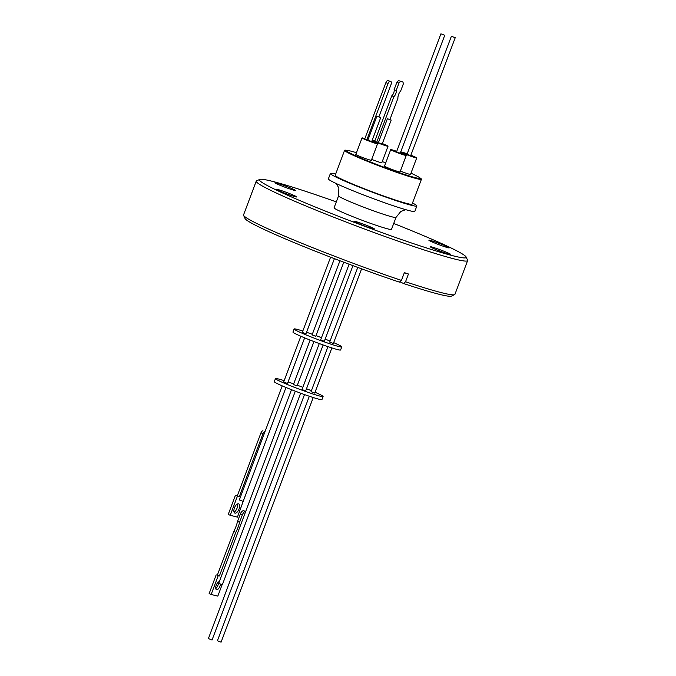 <?xml version="1.0" encoding="UTF-8"?>
<svg xmlns="http://www.w3.org/2000/svg" width="676" height="676" viewBox="0 0 676 676"><rect width="100%" height="100%" fill="white"/><g stroke="black" fill="none" stroke-linecap="round" stroke-linejoin="round"><path stroke-width="1.01" d="M336.302 201.896A110.441 6.549 20.6 0 0 259.728 179.427A110.441 6.549 20.6 0 0 317.526 207.929A110.441 6.549 20.6 0 0 466.127 257.007A110.441 6.549 20.6 0 0 408.059 229.232A110.441 6.549 20.6 0 0 393.719 223.477M259.728 179.427L256.567 180.855A112.909 6.701 20.6 0 0 256.238 181.151A112.909 6.701 20.6 0 0 315.65 209.991A112.909 6.701 20.6 0 0 467.615 260.606A112.909 6.701 20.6 0 0 467.572 260.167L466.127 257.007M434.609 242.997A10.884 0.642 -159.4 0 1 428.88 240.217A10.884 0.642 -159.4 0 1 443.524 245.092A10.884 0.642 -159.4 0 1 449.253 247.872A10.884 0.642 -159.4 0 1 434.609 242.997M280.684 185.537A10.884 0.642 -159.4 0 1 274.963 182.757A10.884 0.642 -159.4 0 1 289.607 187.632A10.884 0.642 -159.4 0 1 295.327 190.412A10.884 0.642 -159.4 0 1 280.684 185.537M282.061 192.06A10.884 0.642 -159.4 0 1 276.332 189.28A10.884 0.642 -159.4 0 1 290.976 194.164A10.884 0.642 -159.4 0 1 296.696 196.936A10.884 0.642 -159.4 0 1 282.061 192.06M359.7 224.06A10.884 0.642 -159.4 0 1 353.979 221.28A10.884 0.642 -159.4 0 1 368.623 226.156A10.884 0.642 -159.4 0 1 374.343 228.936A10.884 0.642 -159.4 0 1 359.7 224.06M435.978 249.52A10.884 0.642 -159.4 0 1 430.257 246.748A10.884 0.642 -159.4 0 1 444.901 251.624A10.884 0.642 -159.4 0 1 450.622 254.404A10.884 0.642 -159.4 0 1 435.978 249.52M338.583 195.82A30.673 1.817 -159.4 0 0 354.723 203.653A30.673 1.817 -159.4 0 0 393.111 217.123A30.673 1.817 -159.4 0 0 396.001 217.402L391.497 229.367A30.673 1.817 -159.4 0 1 350.219 215.619A30.673 1.817 -159.4 0 1 334.079 207.785L338.583 195.82L338.87 188.131L336.344 183.585M256.238 181.151L243.546 214.917A112.909 6.701 20.6 0 0 243.597 215.357A112.909 6.701 20.6 0 0 302.966 243.749A112.909 6.701 20.6 0 0 401.443 280.405L404.366 272.631L408.456 274L405.532 281.774A112.909 6.701 20.6 0 0 454.602 294.668A112.909 6.701 20.6 0 0 454.923 294.364L467.615 260.606M401.443 280.405L399.389 282.129A110.441 6.549 -159.4 0 1 303.11 246.292A110.441 6.549 -159.4 0 1 245.033 218.517L243.597 215.357M412.512 203.003A46.188 2.738 -159.4 0 1 416.872 205.977A46.188 2.738 -159.4 0 1 354.706 185.275A46.188 2.738 -159.4 0 1 330.403 173.478A46.188 2.738 -159.4 0 1 335.642 174.104M330.403 173.478L328.384 178.844A46.188 2.738 20.6 0 0 352.686 190.64A46.188 2.738 20.6 0 0 414.853 211.351L416.872 205.977M419.517 177.644A41.059 2.434 -159.4 0 1 421.444 179.241L412.064 204.177A41.059 2.434 -159.4 0 1 356.81 185.765A41.059 2.434 -159.4 0 1 335.203 175.287L344.574 150.342A41.059 2.434 -159.4 0 1 347.075 150.418M421.444 179.241A41.059 2.434 -159.4 0 1 366.181 160.829A41.059 2.434 -159.4 0 1 344.574 150.342M419.864 178.413A39.453 2.341 -159.4 0 1 419.94 178.675A39.453 2.341 -159.4 0 1 366.84 160.989A39.453 2.341 -159.4 0 1 346.078 150.909A39.453 2.341 -159.4 0 1 346.306 150.765M410.966 173.191A39.292 2.332 -159.4 0 1 419.931 178.236A39.292 2.332 -159.4 0 1 367.051 160.618A39.292 2.332 -159.4 0 1 346.374 150.587A39.292 2.332 -159.4 0 1 356.48 152.708M371.885 141.123A8.289 0.49 -159.4 0 1 373.194 141.647A8.289 0.49 -159.4 0 1 377.554 143.768A8.289 0.49 -159.4 0 1 366.392 140.05A8.289 0.49 -159.4 0 1 362.032 137.929A8.289 0.49 -159.4 0 1 364.871 138.597M377.554 143.768L371.361 160.263A8.289 0.49 -159.4 0 1 360.198 156.545A8.289 0.49 -159.4 0 1 355.829 154.424L362.032 137.929M400.572 152.81A8.289 0.49 -159.4 0 1 406.242 155.446A8.289 0.49 -159.4 0 1 405.465 155.379A8.289 0.49 -159.4 0 1 396.651 152.362A8.289 0.49 -159.4 0 1 390.72 149.616A8.289 0.49 -159.4 0 1 391.497 149.692A8.289 0.49 -159.4 0 1 396.727 151.365M406.242 155.446L400.048 171.949A8.289 0.49 -159.4 0 1 399.262 171.873A8.289 0.49 -159.4 0 1 390.458 168.856A8.289 0.49 -159.4 0 1 384.517 166.11L390.72 149.616M382.346 143.582A8.289 0.49 -159.4 0 1 383.655 144.106A8.289 0.49 -159.4 0 1 388.024 146.219A8.289 0.49 -159.4 0 1 376.862 142.501A8.289 0.49 -159.4 0 1 372.493 140.388A8.289 0.49 -159.4 0 1 374.842 140.904M388.024 146.219L381.822 162.722A8.289 0.49 -159.4 0 1 371.682 159.409M411.033 155.269A8.289 0.49 -159.4 0 1 416.712 157.905A8.289 0.49 -159.4 0 1 415.926 157.829A8.289 0.49 -159.4 0 1 407.121 154.812A8.289 0.49 -159.4 0 1 401.181 152.075A8.289 0.49 -159.4 0 1 401.966 152.142A8.289 0.49 -159.4 0 1 407.197 153.824M416.712 157.905L410.509 174.408A8.289 0.49 -159.4 0 1 409.732 174.332A8.289 0.49 -159.4 0 1 400.369 171.096M444.757 35.245L400.209 153.232L396.558 151.813L440.921 33.8L444.757 35.245L440.921 33.8M391.184 120.083L387.407 118.706L391.184 120.083L382.185 144.03L374.656 141.402L391.801 95.789A3.802 1.622 112.2 0 0 393.711 92.933A3.802 1.622 112.2 0 0 394.083 89.714L396.888 82.261A6.473 2.763 -67.8 0 1 398.654 80.655L402.888 82.016A6.473 2.763 -67.8 0 1 403.251 84.128L400.674 90.981A5.34 2.281 -67.8 0 0 397.936 98.257L389.951 119.5M387.407 118.706L378.408 142.644M455.227 37.704L410.678 155.691L407.028 154.263L451.382 36.259L455.227 37.704L451.382 36.259M396.888 82.261L398.95 83.097L396.153 90.55L394.083 89.714M396.153 90.55A3.802 1.622 -67.8 0 1 395.773 93.778A3.802 1.622 -67.8 0 1 393.863 96.634L391.801 95.789M309.329 396.254L217.427 640.755L221.077 642.183L313.233 397.539M300.634 393.178L208.385 638.6L212.036 640.028L304.496 394.573M282.205 385.878L239.338 499.953L243.174 501.381L285.99 387.475M291.483 389.697L218.694 583.329L222.345 584.757L295.311 391.184M239.025 509.053A4.986 2.349 -67.6 0 1 234.834 513.076A4.986 2.349 -67.6 0 1 234.445 507.887A4.986 2.349 -67.6 0 1 238.636 503.865A4.986 2.349 -67.6 0 1 239.025 509.053M234.048 512.138A4.986 2.349 112.4 0 0 237.022 508.225A4.986 2.349 112.4 0 0 237.42 503.966M219.311 581.698A4.267 1.91 112.3 0 0 216.219 585.247A4.267 1.91 112.3 0 0 216.472 589.658A4.267 1.91 112.3 0 0 219.962 586.177A4.267 1.91 112.3 0 0 220.46 584.123M215.745 588.526A4.267 1.91 112.3 0 0 217.925 585.34A4.267 1.91 112.3 0 0 218.399 582.061M222.117 584.698L217.816 596.122L211.157 594.483L218.221 575.682L219.396 575.969L235.789 532.35A19.976 8.94 112.3 0 0 238.003 527.398A19.976 8.94 112.3 0 0 239.566 522.294L237.53 521.458L240.284 514.132L242.321 514.968A4.107 1.842 -67.7 0 1 245.565 511.58L245.658 511.605M235.789 532.35L233.752 531.513A19.976 8.94 112.3 0 0 235.966 526.562A19.976 8.94 112.3 0 0 237.53 521.458M275.445 378.602L274.295 381.678A25.46 1.513 20.6 0 0 292.514 390.094A25.46 1.513 20.6 0 0 319.554 399.364A25.46 1.513 20.6 0 0 321.953 399.592L323.103 396.516A25.46 1.513 -159.4 0 1 320.703 396.288A25.46 1.513 -159.4 0 1 293.663 387.027A25.46 1.513 -159.4 0 1 275.445 378.602A25.46 1.513 -159.4 0 1 277.844 378.83A25.46 1.513 -159.4 0 1 284.165 380.656M310.132 340.079L293.435 384.509L297.077 385.937L313.96 341.566M300.854 336.259L283.65 382.024L287.494 383.469L304.639 337.856M319.283 343.56L302.011 389.52L305.653 390.948L323.145 344.954M327.978 346.636L311.053 391.674L314.703 393.102L331.882 347.92M294.094 328.984L292.945 332.06A25.46 1.513 20.6 0 0 311.163 340.484A25.46 1.513 20.6 0 0 338.203 349.745A25.46 1.513 20.6 0 0 340.603 349.974L341.752 346.898A25.46 1.513 -159.4 0 1 339.352 346.67A25.46 1.513 -159.4 0 1 312.312 337.409A25.46 1.513 -159.4 0 1 294.094 328.984A25.46 1.513 -159.4 0 1 296.494 329.212A25.46 1.513 -159.4 0 1 302.814 331.037M339.943 260.767L312.084 334.89L315.734 336.318L343.78 262.22M349.103 264.215L320.661 339.901L324.311 341.329L352.957 265.651M357.756 267.426L329.702 342.056L333.352 343.484L361.609 268.837M330.581 257.176L302.299 332.406L305.949 333.834L334.409 258.654M454.602 294.668L451.433 296.096A110.441 6.549 -159.4 0 1 403.479 283.498L399.862 281.731M405.532 281.774L403.479 283.498M404.273 272.867A135.935 72.231 108.5 0 1 408.456 274M382.253 161.581A39.292 2.332 -159.4 0 1 385.726 162.891M380.715 117.632L376.878 116.196L380.715 117.632L371.715 141.571L364.71 139.019L385.911 82.624L388.041 83.494L366.84 139.89M388.97 80.867A2.467 1.048 112.2 0 0 388.903 80.841A2.467 1.048 112.2 0 0 388.835 80.816L387.804 80.571A2.467 1.048 112.2 0 0 385.911 82.624M376.878 116.196L367.879 140.135M388.041 83.494A2.467 1.048 -67.8 0 1 389.942 81.441L387.804 80.571M388.835 80.816L389.942 81.441M390.973 81.686A2.467 1.048 -67.8 0 1 391.032 81.712A2.467 1.048 -67.8 0 1 391.134 84.238L378.89 116.813M402.888 82.016L398.654 80.655M398.95 83.097A6.473 2.763 -67.8 0 1 400.716 81.492M393.863 96.634L376.718 142.239M264.257 431.178A2.467 1.158 112.4 0 0 264.181 431.144A2.467 1.158 112.4 0 0 264.113 431.119L264.984 431.66A2.467 1.158 112.4 0 0 262.981 433.671L239.338 496.59L237.445 496.108L230.237 515.289L237.42 517.123L244.484 497.899M239.566 522.294L242.321 514.968M245.565 511.58L244.366 510.955A4.107 1.842 112.3 0 0 244.247 510.921M237.445 496.108L235.434 495.28L228.226 514.461L230.237 515.289M235.434 495.28L239.338 496.59M237.327 495.762L260.978 432.843L262.981 433.671M262.972 430.832A2.467 1.158 112.4 0 0 260.978 432.843M243.529 510.743A4.107 1.842 112.3 0 0 240.284 514.132M219.396 575.969L217.351 575.132L233.752 531.513M218.221 575.682L217.351 575.132M211.157 594.483L209.121 593.646L216.185 574.845M288.069 381.94A25.46 1.513 -159.4 0 1 293.663 383.892M297.524 385.295A25.46 1.513 -159.4 0 1 302.84 387.306M306.667 388.793A25.46 1.513 -159.4 0 1 311.408 390.72M315.193 392.325A25.46 1.513 -159.4 0 1 323.103 396.516M306.718 332.322A25.46 1.513 -159.4 0 1 312.312 334.274M316.174 335.676A25.46 1.513 -159.4 0 1 321.489 337.687M325.317 339.175A25.46 1.513 -159.4 0 1 330.065 341.101M333.843 342.707A25.46 1.513 -159.4 0 1 341.752 346.898M396.001 217.402L400.843 211.427L405.744 209.67M419.931 178.236L419.712 178.819M401.181 152.075L400.868 152.92M346.374 150.587L346.154 151.171M372.493 140.388L372.18 141.242M388.903 80.841L391.032 81.712"/></g></svg>
